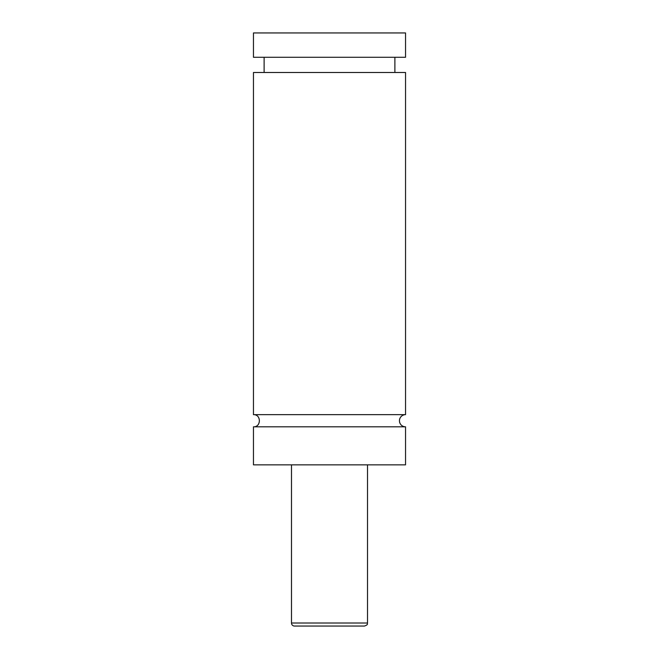 <?xml version="1.0" encoding="UTF-8"?>
<svg xmlns="http://www.w3.org/2000/svg" width="659" height="659" viewBox="0 0 659 659"><rect width="100%" height="100%" fill="white"/><g stroke="black" fill="none" stroke-linecap="round" stroke-linejoin="round"><path stroke-width="0.99" d="M253.46 426.826C261.31 427.205 261.31 414.289 253.46 414.659L405.54 414.659A6.079 6.079 0 0 0 399.453 420.747A6.079 6.079 0 0 0 405.54 426.826L405.54 464.85L253.46 464.85L253.46 426.826L405.54 426.826M364.476 626.05L294.524 626.05A3.04 3.04 0 0 1 291.484 623.01L367.516 623.01C366.832 623.941 368.851 624.419 364.476 626.05M367.516 464.85L367.516 623.01M253.46 414.659L253.46 72.49L405.54 72.49L405.54 414.659M253.46 32.95L405.54 32.95L405.54 57.284L253.46 57.284L253.46 32.95M291.484 623.01L291.484 464.85M394.889 72.49L394.889 57.284M264.111 72.49L264.111 57.284"/></g></svg>
